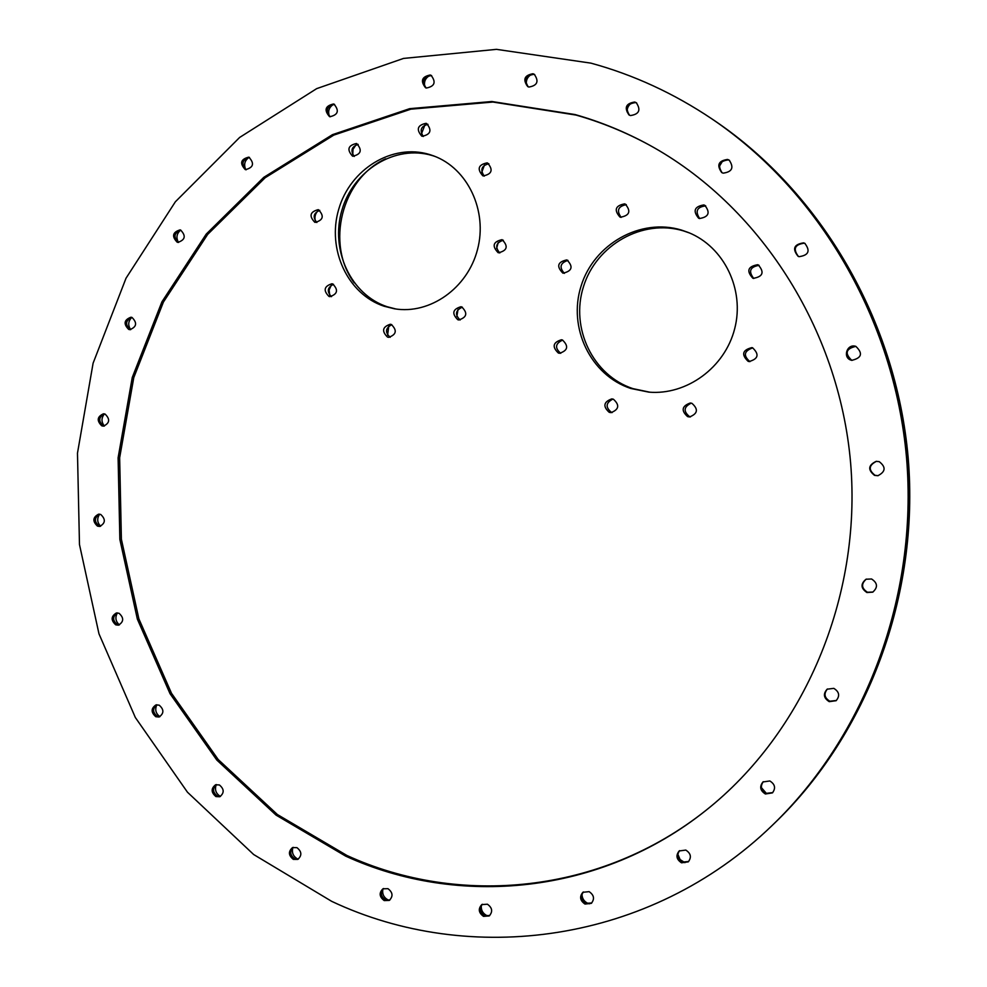 <?xml version="1.0" encoding="UTF-8"?>
<svg xmlns="http://www.w3.org/2000/svg" width="987" height="987" viewBox="0 0 987 987"><rect width="100%" height="100%" fill="white"/><g stroke="black" fill="none" stroke-linecap="round" stroke-linejoin="round"><path stroke-width="1.48" d="M426.051 123.326L426.606 123.523C432.183 130.272 430.714 134.516 422.189 136.268L421.745 136.107C416.045 129.408 417.489 125.139 426.051 123.326M356.443 143.497L356.677 143.571C362.463 150.135 361.143 154.354 352.704 156.23L352.569 156.18C346.684 149.666 347.979 145.434 356.443 143.497M318.456 209.737C324.39 215.943 323.292 220.163 315.149 222.396L314.804 222.285C308.869 216.03 310.004 211.823 318.196 209.663L318.456 209.737M332.668 283.96C338.578 289.882 337.64 294.114 329.831 296.668L328.992 296.458C323.082 290.474 324.057 286.242 331.928 283.762L332.668 283.96M391.308 324.489C397.317 330.349 396.429 334.63 388.631 337.344L387.521 337.085C381.513 331.163 382.438 326.882 390.297 324.242L391.308 324.489M461.719 306.932C467.937 313.027 466.937 317.37 458.721 319.961L457.82 319.739C451.602 313.57 452.638 309.239 460.929 306.735L461.719 306.932M502.149 239.705C508.539 246.281 507.293 250.636 498.41 252.783L498.164 252.709C491.773 246.047 493.056 241.704 502.025 239.668L502.149 239.705M487.122 162.867L487.59 163.028C493.426 169.863 491.958 174.168 483.161 175.92L482.816 175.809C476.857 169.024 478.288 164.706 487.122 162.867M703.805 204.938L704.792 205.321C710.541 212.637 708.752 217.041 699.438 218.522L698.623 218.213C692.677 210.959 694.404 206.53 703.805 204.938M624.635 203.865L625.252 204.087C631.248 211.193 629.644 215.573 620.416 217.226L619.959 217.066C613.791 210.021 615.357 205.617 624.635 203.865M566.92 259.951C573.472 266.601 572.201 271.018 563.108 273.177L562.824 273.091C556.273 266.342 557.593 261.937 566.785 259.902L566.92 259.951M562.442 339.997C568.87 346.129 567.883 350.558 559.481 353.284L558.346 353.025C551.906 346.807 552.942 342.39 561.455 339.762L562.442 339.997M690.468 416.921L689.605 416.687C683.152 411.345 683.707 406.829 691.258 403.14M691.924 403.325C698.574 409.223 697.76 413.763 689.469 416.958L687.594 416.613C680.931 410.592 681.82 406.064 690.271 403.004L691.924 403.325M749.947 361.637L749.886 361.624C743.075 355.542 744.025 350.965 752.736 347.856M752.563 347.794C759.509 354.358 758.337 358.935 749.047 361.55L748.109 361.316C741.151 354.604 742.397 350.04 751.86 347.621L752.563 347.794M757.671 264.713L758.238 264.911C764.629 272.252 762.951 276.73 753.204 278.346L752.847 278.235C746.221 270.981 747.825 266.465 757.671 264.713M612.137 412.578L611.484 412.393C605.265 407.261 605.734 402.819 612.89 399.069M613.383 399.217C619.836 405.028 619.046 409.506 610.99 412.64L609.201 412.307C602.736 406.397 603.588 401.919 611.755 398.896L613.383 399.217M649.927 392.221L632.963 388.644C592.879 375.504 570.165 328.14 583.477 286.649C596.197 244.986 642.611 218.411 683.559 230.921L689.691 233.043M681.523 230.082L688.692 232.624C724.162 246.984 744.827 289.623 734.723 328.585C724.927 367.633 686.619 395.417 648.854 392.135L630.755 388.459C590.522 375.27 567.735 327.709 581.084 286.057C593.841 244.221 640.427 217.535 681.523 230.082M396.046 309.03L387.2 306.747C350.817 294.842 330.016 249.958 341.921 210.169C353.297 170.233 395.281 144.238 432.392 155.588L435.094 156.464M429.481 154.49L433.651 155.897C467.702 168.321 487.825 210.848 477.511 249.538C467.567 288.327 429.777 314.754 394.529 308.795L384.14 306.254C347.646 294.299 326.771 249.255 338.714 209.318C350.126 169.209 392.234 143.115 429.481 154.49M220.397 796.41L220.385 796.41C215.869 793.622 214.5 789.686 216.264 784.603M298.062 859.122L297.445 858.875C293.09 856.284 291.572 852.521 292.892 847.574M389.051 900.267L387.891 899.848C383.696 897.454 382.031 893.877 382.907 889.102M488.281 916.047L486.714 915.529C482.692 913.345 480.891 909.989 481.335 905.437M589.399 903.821L587.697 903.278C583.909 901.353 582.009 898.269 581.997 894.037M684.929 862.663L680.105 859.591L677.81 854.15M104.375 426.063C101.192 421.955 101.217 417.908 104.462 413.886M130.666 329.67C127.767 325.229 128.15 321.133 131.802 317.382M178.462 242.42C175.896 237.657 176.636 233.549 180.67 230.082M245.738 169.604C243.579 164.582 244.677 160.499 249.02 157.365M329.374 116.281C327.672 111.087 329.103 107.089 333.655 104.277M424.866 86.918C423.682 81.699 425.397 77.85 430.024 75.357M526.429 84.882C525.812 79.922 527.7 76.332 532.104 74.111M627.066 111.815C627.029 107.595 628.867 104.486 632.556 102.475M719.178 166.692L722.768 160.721M766.529 793.56L761.421 787.651M159.906 716.673C155.724 713.552 154.712 709.579 156.847 704.755M119.39 624.894C115.565 621.44 114.899 617.443 117.391 612.902M100.6 526.256C97.108 522.481 96.788 518.459 99.65 514.19M753.76 278.494C748.208 271.289 749.984 266.897 759.089 265.33M560.727 353.321C554.608 347.942 555.262 343.538 562.664 340.083M564.367 273.362C559.012 267.243 560.221 262.924 567.969 260.383M621.131 217.399C616.344 210.527 618.072 206.283 626.326 204.654M699.647 218.571C694.922 211.193 696.945 206.962 705.73 205.876M484.247 176.142C479.941 169.776 481.483 165.643 488.873 163.743M499.792 252.98C494.783 247.009 495.955 242.753 503.308 240.211M460.152 320.01C454.699 314.693 455.414 310.399 462.311 307.167M390.173 337.307C384.881 332.335 385.411 328.116 391.79 324.674M331.484 296.668C326.672 291.621 327.339 287.501 333.495 284.305M316.852 222.519C312.546 217.128 313.508 213.081 319.763 210.354M354.222 156.464C350.262 150.616 351.582 146.594 358.17 144.386M423.3 136.477C419.376 130.222 420.943 126.176 427.976 124.337M711.935 118.909L712.713 119.427C819.432 191.577 894.987 319.726 907.028 458.054C918.613 596.419 865.87 735.512 772.932 824.713L774.61 823.109C867.203 734.242 919.724 595.729 908.188 457.956C896.196 320.22 820.95 192.613 714.637 120.735L712.713 119.427C819.432 191.577 894.987 319.726 907.028 458.054C918.613 596.419 865.87 735.512 772.932 824.713L772.266 825.366C649.668 944.115 469.578 966.557 331.681 901.341L253.671 854.532L187.456 792.203L135.342 717.512L98.971 633.814L79.478 544.54L77.479 453.156L93.099 363.191L126.028 278.211L175.365 201.78L239.631 137.452L316.679 88.633L403.535 58.418L496.473 49.35L590.929 63.143C633.481 74.753 673.825 93.333 711.935 118.909C818.815 191.17 894.506 319.529 906.559 458.091C918.169 596.691 865.34 736.031 772.266 825.366M132.011 317.456C137.415 322.897 136.675 326.968 129.803 329.658L128.68 329.399C123.276 323.921 124.041 319.85 130.95 317.209L132.011 317.456M130.58 329.67L130.21 329.559C124.954 324.649 125.46 320.578 131.715 317.358M248.835 157.167C254.646 163.398 253.511 167.568 245.43 169.653L245.294 169.616C239.496 163.324 240.655 159.178 248.773 157.143L248.835 157.167M430.196 75L431.072 75.333C436.291 82.168 434.712 86.4 426.322 88.04L425.545 87.757C420.228 80.971 421.782 76.715 430.196 75M426.15 87.991C421.548 81.07 423.287 76.937 431.368 75.567L431.652 75.654M634.703 102.019L636.257 102.697C641.131 109.964 639.194 114.245 630.446 115.565L629.027 114.973C623.994 107.743 625.881 103.425 634.703 102.019M629.484 115.208C625.03 107.928 627.066 103.721 635.591 102.562L636.689 102.981M803.615 242.864L804.787 243.333C810.574 250.858 808.661 255.312 799.051 256.669L798.101 256.312C792.055 248.847 793.893 244.357 803.615 242.864M798.421 256.46C792.783 248.934 794.72 244.505 804.245 243.184L805.096 243.493M879.244 461.669C886.104 467.024 885.647 471.712 877.899 475.709L874.544 475.389C867.61 469.812 868.19 465.124 876.259 461.324L879.244 461.669M878.146 475.672L875.062 475.327C868.202 469.911 868.683 465.235 876.518 461.299M833.818 688.358C839.332 691.801 840.097 695.921 836.1 700.708L829.228 701.658C823.639 698.105 822.936 693.935 827.143 689.185L833.818 688.358M836.384 700.474L829.808 701.214C824.367 697.834 823.577 693.75 827.439 688.975M685.817 850.078C690.875 853.397 691.702 857.321 688.284 861.848L681.523 862.811C676.416 859.418 675.639 855.47 679.167 850.967L685.817 850.078M688.667 861.478L682.325 862.107C677.44 858.974 676.527 855.161 679.587 850.646M487.418 904.215C492.353 907.781 492.945 911.692 489.219 915.936L483.507 916.368C478.559 912.741 477.992 908.817 481.792 904.598L487.418 904.215M489.737 915.529L484.592 915.615C479.892 912.333 479.151 908.558 482.359 904.265M296.914 847.636C301.812 851.559 302.108 855.47 297.803 859.393L293.336 859.381C288.438 855.408 288.167 851.485 292.522 847.599L296.914 847.636M298.444 859.023L294.669 858.739C290.018 855.211 289.536 851.411 293.213 847.339M159.178 705.162C164.126 709.493 164.089 713.441 159.08 716.994L155.823 716.735C150.875 712.367 150.925 708.419 155.983 704.903L159.178 705.162M159.808 716.722L157.315 716.328C152.603 712.454 152.417 708.604 156.748 704.767M100.736 514.474C105.843 519.298 105.473 523.283 99.625 526.453L97.466 526.12C92.359 521.259 92.753 517.274 98.638 514.153L100.736 514.474M100.39 526.318L99.033 525.985C94.11 521.679 94.246 517.743 99.428 514.165M575.026 114.541C600.503 121.771 625.166 131.876 649.014 144.867C758.46 204.543 838.95 327.733 850.609 462.866C862.021 598.023 803.591 733.082 705.841 810.45C600.367 894.79 458.227 907.67 345.672 856.124L276.052 815.102L216.782 760.015L170.023 693.676L137.353 619.096L119.859 539.395L118.107 457.795L132.246 377.527L161.905 301.874L206.234 234.092L263.776 177.352L332.496 134.651L409.667 108.669L491.847 101.513L575.026 114.541M706.236 810.142C600.947 894.099 459.214 906.88 346.93 855.482L277.396 814.534L218.201 759.534L171.504 693.293L138.871 618.824L121.389 539.247L119.649 457.758L133.776 377.614L163.41 302.071L207.677 234.388L265.158 177.734L333.791 135.108L410.863 109.175L492.945 102.043L576.001 115.06C601.28 122.228 625.758 132.246 649.446 145.101M105.066 414.071C110.31 419.191 109.754 423.213 103.413 426.15L101.784 425.841C96.553 420.684 97.121 416.662 103.499 413.775L105.066 414.071M104.203 426.088L103.351 425.853C98.281 421.276 98.589 417.267 104.277 413.849M119.045 613.285C124.054 617.837 123.856 621.798 118.452 625.166L115.75 624.857C110.741 620.255 110.963 616.295 116.417 612.964L119.045 613.285M119.205 624.956L117.293 624.574C112.506 620.502 112.469 616.616 117.194 612.902M219.385 784.949C224.283 789.057 224.419 792.993 219.78 796.731L215.931 796.571C211.021 792.413 210.91 788.477 215.598 784.776L219.385 784.949M220.471 796.398L217.35 796.04C212.686 792.351 212.341 788.527 216.326 784.566M387.953 888.67C392.851 892.408 393.295 896.319 389.297 900.403L384.202 900.588C379.292 896.801 378.872 892.877 382.931 888.818L387.953 888.67M389.877 900.008L385.423 899.885C380.76 896.48 380.143 892.692 383.561 888.522M589.116 891.643C594.088 895.061 594.816 898.972 591.299 903.364L585.007 904.067C579.998 900.588 579.307 896.652 582.91 892.285L589.116 891.643M591.744 902.969L585.945 903.315C581.17 900.132 580.331 896.344 583.403 891.952M769.848 780.964C775.066 784.258 775.918 788.231 772.426 792.894L765.381 793.98C760.113 790.612 759.311 786.602 762.963 781.951L769.848 780.964M772.747 792.586L766.072 793.388C760.977 790.229 760.064 786.318 763.309 781.679M871.583 578.987C877.665 583.009 878.048 587.401 872.73 592.163L866.907 592.521C860.738 588.338 860.442 583.897 866.043 579.221L871.583 578.987M872.989 592.027L867.437 592.262C861.367 588.227 860.997 583.835 866.315 579.098M855.852 346.375C863.119 353.358 861.762 358.01 851.744 360.341L851.189 360.193C842.38 357.8 846.895 343.55 855.606 346.301L855.852 346.375C845.871 348.682 844.49 353.321 851.744 360.317L852.028 360.403M727.567 159.438L729.171 160.128C734.217 167.568 732.206 171.911 723.138 173.157L721.707 172.552C716.463 165.15 718.413 160.782 727.567 159.438M722.089 172.75C717.339 165.322 719.412 161.029 728.32 159.894L729.529 160.375M532.955 73.741L534.226 74.259C539.198 81.316 537.422 85.585 528.884 87.053L527.724 86.585C522.616 79.565 524.368 75.283 532.955 73.741M528.255 86.831C523.813 79.737 525.713 75.567 533.979 74.309L534.72 74.58M333.532 103.98L333.964 104.116C339.491 110.704 338.122 114.899 329.843 116.725L329.498 116.602C323.884 110.075 325.229 105.856 333.532 103.98M180.596 230.033C186.185 235.844 185.26 239.964 177.808 242.37L177.179 242.21C171.59 236.349 172.552 232.229 180.041 229.885L180.596 230.033M178.548 242.457C173.194 237.127 173.934 233.006 180.769 230.094M330.164 116.811C325.34 110.26 326.808 106.14 334.593 104.412M246.145 169.801C241.05 163.867 242.16 159.734 249.464 157.402M354.259 282.862C325.377 244.381 341.576 178.783 385.584 158.821M352.766 154.873L353.001 149.321L356.073 144.756M315.458 221.273C314.298 217.276 315.124 213.784 317.962 210.811M329.707 295.249L329.115 289.919L331.361 285.058M387.607 335.185L388.767 326.068M456.845 316.494L458.03 309.4M496.609 248.366L498.213 242.543M481.755 172.293L484.494 164.952M421.424 133.973L424.941 124.868"/></g></svg>
